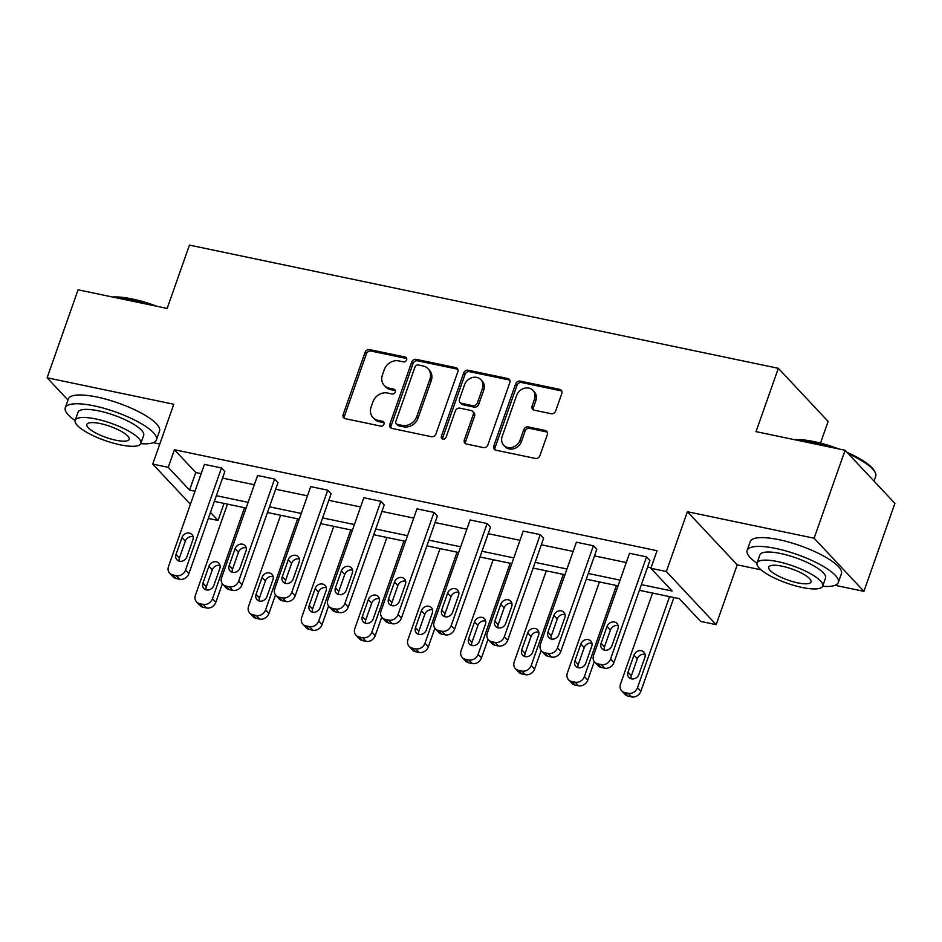 <?xml version="1.0" encoding="UTF-8"?>
<svg xmlns="http://www.w3.org/2000/svg" width="942" height="942" viewBox="0 0 942 942"><rect width="100%" height="100%" fill="white"/><g stroke="black" fill="none" stroke-linecap="round" stroke-linejoin="round"><path stroke-width="1.41" d="M406.626 359.95A2.661 2.284 -43.2 0 0 405.142 357.042L369.617 349.612A3.792 3.262 -43.2 0 0 365.06 352.367L343.171 414.527A3.792 3.262 -43.2 0 0 345.29 418.684L380.815 426.114A2.661 2.284 -43.2 0 0 382.523 421.274L377.919 420.309A12.14 10.456 -43.2 0 1 372.961 417.565A12.14 10.456 -43.2 0 1 371.113 407.026L372.938 401.845A12.14 10.456 -43.2 0 1 387.527 393.026L392.131 393.992A2.661 2.284 -43.2 0 0 393.827 389.152L389.234 388.198A12.14 10.456 -43.2 0 1 384.265 385.455A12.14 10.456 -43.2 0 1 382.428 374.904L384.254 369.723A12.14 10.456 -43.2 0 1 398.843 360.916L403.435 361.869A2.661 2.284 -43.2 0 0 406.626 359.95M406.708 358.537A2.661 2.284 -43.2 0 0 406.485 358.478L370.96 351.048A3.792 3.262 -43.2 0 0 366.403 353.803L344.513 415.964A3.792 3.262 -43.2 0 0 344.548 418.425M384.089 422.77A2.661 2.284 -43.2 0 0 383.865 422.711L379.273 421.745L377.919 420.309M395.404 390.647A2.661 2.284 -43.2 0 0 395.181 390.589L390.577 389.635L389.234 388.198M835.048 585.3L863.92 591.341L894.9 503.381L845.092 450.264L756.026 431.636L778.327 368.31L189.448 245.108L167.146 308.446L78.08 289.806L47.1 377.777L67.989 400.044M863.92 591.341L814.112 538.223L687.413 511.718L666.347 571.535L716.156 624.652L700.66 621.414L679.323 598.653L639.394 590.304M845.092 450.264L814.112 538.223M551.105 413.715A3.792 3.262 -43.2 0 0 555.662 410.959L561.809 393.52A3.792 3.262 -43.2 0 0 559.678 389.364L520.231 381.121A3.792 3.262 -43.2 0 0 515.663 383.865L493.773 446.037A3.792 3.262 -43.2 0 0 495.904 450.182L535.35 458.436A3.792 3.262 -43.2 0 0 539.907 455.681L547.326 434.615A3.792 3.262 -43.2 0 0 545.206 430.47L528.321 426.938A3.792 3.262 -43.2 0 0 523.764 429.693L520.078 440.138A10.15 8.737 -43.2 0 1 512.707 447.226A10.15 8.737 -43.2 0 1 503.735 445.213A10.15 8.737 -43.2 0 1 502.192 436.393L516.605 395.463A10.15 8.737 -43.2 0 1 523.987 388.375A10.15 8.737 -43.2 0 1 532.96 390.4A10.15 8.737 -43.2 0 1 534.491 399.208L532.089 406.026A3.792 3.262 -43.2 0 0 534.22 410.182L551.105 413.715M190.414 504.264L152.734 464.088L173.799 404.271L47.1 377.777M152.734 464.088L168.229 467.326L189.577 490.087L195.006 491.218M641.408 584.605L672.188 591.046L650.851 568.297L657.045 550.705L174.423 449.734L168.229 467.326M650.851 568.297L666.347 571.535M457.836 371.772A3.792 3.262 -43.2 0 0 455.704 367.615L416.258 359.361A3.792 3.262 -43.2 0 0 411.701 362.117L389.8 424.289A3.792 3.262 -43.2 0 0 391.931 428.433L431.377 436.688A3.792 3.262 -43.2 0 0 435.946 433.932L457.836 371.772M468.245 370.241L507.691 378.496A3.792 3.262 -43.2 0 1 509.822 382.64L487.921 444.812A3.792 3.262 -43.2 0 1 483.364 447.568L466.478 444.035A3.792 3.262 -43.2 0 1 464.359 439.879L473.237 414.668A3.792 3.262 -43.2 0 0 471.106 410.512L459.908 408.169A3.792 3.262 -43.2 0 0 455.351 410.924L446.108 437.17A2.661 2.284 -43.2 0 1 441.421 436.193L463.688 372.997A3.792 3.262 -43.2 0 1 468.245 370.241L469.587 371.678L509.033 379.932L507.691 378.496M820.506 443.105L828.136 421.427L778.327 368.31M224.043 503.417L218.049 520.455L208.335 518.418M153.181 442.658L159.799 444.047M687.413 511.718L737.221 564.835L761.03 569.816M737.221 564.835L716.156 624.652M210.466 512.377L218.049 520.455M618.058 585.842L586.265 579.189M564.929 574.726L533.137 568.073M511.789 563.61L479.996 556.957M458.66 552.495L426.867 545.842M405.531 541.379L373.738 534.726M352.39 530.264L320.61 523.611M299.262 519.148L267.469 512.495M246.133 508.032L214.34 501.38M216.342 495.692L248.135 502.333M269.483 506.808L301.263 513.449M322.611 517.912L354.404 524.564M375.74 529.027L407.533 535.68M428.881 540.143L460.662 546.796M482.01 551.258L513.802 557.911M535.138 562.374L566.931 569.027M588.267 573.49L620.06 580.142M174.423 449.734L195.771 472.495L201.199 473.626M222.536 478.1L254.328 484.741M275.676 489.216L307.469 495.857M328.805 500.32L360.598 506.973M381.934 511.435L413.726 518.088M435.074 522.551L466.855 529.204M488.203 533.667L519.996 540.319M541.332 544.782L573.125 551.435M594.473 555.898L626.253 562.551M647.601 567.013L651.052 567.743M195.771 472.495L189.577 490.087M629.515 553.307L646.542 556.875L610.581 658.976A7.736 6.653 -43.2 0 1 601.29 664.593L597.887 663.874A7.736 6.653 -43.2 0 1 594.732 662.132A7.736 6.653 -43.2 0 1 593.554 655.408L629.515 553.307M594.732 662.132L598.099 665.711A7.736 6.653 136.8 0 0 601.255 667.466L604.658 668.172A7.736 6.653 136.8 0 0 613.948 662.567L649.909 560.455L646.542 556.875M576.386 542.192L593.413 545.759L557.452 647.861A7.736 6.653 -43.2 0 1 548.162 653.477L544.759 652.759A7.736 6.653 -43.2 0 1 541.591 651.016A7.736 6.653 -43.2 0 1 540.425 644.293L576.386 542.192M541.591 651.016L544.959 654.596A7.736 6.653 136.8 0 0 548.126 656.35L551.529 657.057A7.736 6.653 136.8 0 0 560.82 651.452L596.781 549.339L593.413 545.759M523.246 531.076L540.272 534.644L504.323 636.745A7.736 6.653 -43.2 0 1 495.033 642.362L491.63 641.643A7.736 6.653 -43.2 0 1 488.462 639.901A7.736 6.653 -43.2 0 1 487.297 633.177L523.246 531.076M488.462 639.901L491.83 643.48A7.736 6.653 136.8 0 0 494.986 645.235L498.4 645.941A7.736 6.653 136.8 0 0 507.691 640.336L543.64 538.235L540.272 534.644M470.117 519.96L487.144 523.528L451.194 625.629A7.736 6.653 -43.2 0 1 441.904 631.246L438.489 630.528A7.736 6.653 -43.2 0 1 435.334 628.785A7.736 6.653 -43.2 0 1 434.156 622.061L470.117 519.96M435.334 628.785L438.701 632.376A7.736 6.653 136.8 0 0 441.857 634.119L445.26 634.826A7.736 6.653 136.8 0 0 454.55 629.221L490.511 527.12L487.144 523.528M416.988 508.845L434.015 512.413L398.054 614.514A7.736 6.653 -43.2 0 1 388.763 620.13L385.36 619.412A7.736 6.653 -43.2 0 1 382.193 617.669A7.736 6.653 -43.2 0 1 381.027 610.958L416.988 508.845M382.193 617.669L385.561 621.261A7.736 6.653 136.8 0 0 388.728 623.003L392.131 623.71A7.736 6.653 136.8 0 0 401.422 618.105L437.382 516.004L434.015 512.413M363.848 497.729L380.886 501.297L344.925 603.398A7.736 6.653 -43.2 0 1 335.635 609.015L332.232 608.297A7.736 6.653 -43.2 0 1 329.064 606.554A7.736 6.653 -43.2 0 1 327.898 599.842L363.848 497.729M329.064 606.554L332.432 610.145A7.736 6.653 136.8 0 0 335.599 611.888L339.002 612.606A7.736 6.653 136.8 0 0 348.293 606.989L384.242 504.888L380.886 501.297M310.719 486.614L327.745 490.181L291.796 592.283A7.736 6.653 -43.2 0 1 282.506 597.899L279.091 597.181A7.736 6.653 -43.2 0 1 275.935 595.438A7.736 6.653 -43.2 0 1 274.758 588.726L310.719 486.614M275.935 595.438L279.303 599.03A7.736 6.653 136.8 0 0 282.459 600.772L285.873 601.491A7.736 6.653 136.8 0 0 295.152 595.874L331.113 493.773L327.745 490.181M257.59 475.498L274.617 479.066L238.656 581.167A7.736 6.653 -43.2 0 1 229.365 586.784L225.962 586.065A7.736 6.653 -43.2 0 1 222.807 584.323A7.736 6.653 -43.2 0 1 221.629 577.611L257.59 475.498M222.807 584.323L226.162 587.914A7.736 6.653 136.8 0 0 229.33 589.657L232.733 590.375A7.736 6.653 136.8 0 0 242.023 584.758L277.984 482.657L274.617 479.066M204.449 464.382L221.488 467.95L185.527 570.051A7.736 6.653 -43.2 0 1 176.236 575.668L172.833 574.95A7.736 6.653 -43.2 0 1 169.666 573.207A7.736 6.653 -43.2 0 1 168.5 566.495L204.449 464.382M169.666 573.207L173.034 576.798A7.736 6.653 136.8 0 0 176.201 578.541L179.604 579.259A7.736 6.653 136.8 0 0 188.895 573.643L224.855 471.542L221.488 467.95M384.265 385.455L385.608 386.891A12.14 10.456 -43.2 0 0 390.577 389.635M372.961 417.565L374.304 419.002A12.14 10.456 -43.2 0 0 379.273 421.745M457.8 369.311A3.792 3.262 -43.2 0 0 457.047 369.052L417.6 360.798A3.792 3.262 -43.2 0 0 413.043 363.553L391.154 425.713A3.792 3.262 -43.2 0 0 391.177 428.174M418.236 364.966A2.661 2.284 -43.2 0 0 415.033 366.897L395.828 421.463A2.661 2.284 -43.2 0 0 397.312 424.371L402.163 425.384A12.14 10.456 -43.2 0 0 416.753 416.576L429.882 379.273A12.14 10.456 -43.2 0 0 428.045 368.722A12.14 10.456 -43.2 0 0 423.076 365.979L418.236 364.966M396.229 423.77L397.571 425.207A2.661 2.284 -43.2 0 0 398.654 425.808L397.312 424.371M428.045 368.722L429.387 370.159A12.14 10.456 -43.2 0 1 431.236 380.709L418.095 418.012A12.14 10.456 -43.2 0 1 403.506 426.82L398.654 425.808M509.787 380.191A3.792 3.262 -43.2 0 0 509.033 379.932M472.66 411.371L474.003 412.808A3.792 3.262 -43.2 0 1 474.58 416.105L465.701 441.315A3.792 3.262 -43.2 0 0 465.737 443.776M469.587 371.678A3.792 3.262 -43.2 0 0 465.03 374.433L442.775 437.63A2.661 2.284 -43.2 0 0 442.693 439.043M482.445 388.504A10.15 8.737 -43.2 0 0 480.915 379.697A10.15 8.737 -43.2 0 0 471.942 377.671A10.15 8.737 -43.2 0 0 464.559 384.772L459.484 399.184A3.792 3.262 -43.2 0 0 461.615 403.341L472.813 405.684A3.792 3.262 -43.2 0 0 477.37 402.929L482.445 388.504L483.799 389.941A10.15 8.737 -43.2 0 0 482.257 381.133L480.915 379.697M460.061 402.481L461.403 403.918A3.792 3.262 -43.2 0 0 462.958 404.777L461.615 403.341M483.799 389.941L478.713 404.365A3.792 3.262 -43.2 0 1 474.156 407.121L462.958 404.777M532.96 390.4L534.302 391.837A10.15 8.737 -43.2 0 1 535.845 400.644L533.443 407.462A3.792 3.262 -43.2 0 0 533.466 409.923M503.735 445.213L505.077 446.649A10.15 8.737 -43.2 0 0 514.049 448.663A10.15 8.737 -43.2 0 0 521.432 441.574L520.078 440.138M547.302 432.166A3.792 3.262 -43.2 0 0 546.548 431.895L529.663 428.375A3.792 3.262 -43.2 0 0 525.106 431.118L521.432 441.574M561.773 391.06A3.792 3.262 -43.2 0 0 561.02 390.8L521.574 382.546A3.792 3.262 -43.2 0 0 517.017 385.302L495.127 447.474A3.792 3.262 -43.2 0 0 495.151 449.923M244.52 507.703L212.456 598.771A7.736 6.653 -43.2 0 1 203.166 604.375L199.751 603.669A7.736 6.653 -43.2 0 1 196.595 601.914A7.736 6.653 -43.2 0 1 195.418 595.203L227.493 504.135M222.359 583.781L215.812 602.35A7.736 6.653 136.8 0 1 206.534 607.967L203.119 607.26A7.736 6.653 136.8 0 1 199.963 605.506L196.595 601.914M220.028 565.471A6.182 5.322 -43.2 0 0 212.256 569.875L206.31 586.772A6.182 5.322 -43.2 0 0 206.074 589.869M213.846 585.453L219.792 568.568A6.182 5.322 -43.2 0 0 218.862 563.198A6.182 5.322 -43.2 0 0 213.387 561.974A6.182 5.322 -43.2 0 0 208.9 566.295L202.954 583.18A6.182 5.322 -43.2 0 0 203.884 588.55A6.182 5.322 -43.2 0 0 209.348 589.786A6.182 5.322 -43.2 0 0 213.846 585.453M186.928 556.746A6.182 5.322 136.8 0 1 182.43 561.067A6.182 5.322 136.8 0 1 176.966 559.842A6.182 5.322 136.8 0 1 176.024 554.461L181.971 537.576A6.182 5.322 136.8 0 1 186.469 533.254A6.182 5.322 136.8 0 1 191.933 534.491A6.182 5.322 136.8 0 1 192.875 539.86L186.928 556.746M179.157 561.149A6.182 5.322 136.8 0 1 179.392 558.053L185.339 541.167A6.182 5.322 136.8 0 1 193.11 536.763M112.581 297.024A47.171 12.399 19.4 0 1 132.233 298.967A47.171 12.399 19.4 0 1 156.949 306.315M151.285 305.126A48.325 12.705 -160.6 0 0 131.456 299.591A48.325 12.705 -160.6 0 0 114.853 297.507M140.747 443.67A48.325 12.705 -160.6 0 0 156.443 439.843A48.325 12.705 -160.6 0 0 94.035 405.849A48.325 12.705 -160.6 0 0 65.281 407.745A48.325 12.705 -160.6 0 0 75.124 420.556M156.443 439.843L159.539 431.047A48.325 12.705 -160.6 0 0 97.132 397.053A48.325 12.705 -160.6 0 0 68.377 398.949L65.281 407.745M75.195 420.332L78.045 412.231A34.795 9.149 19.4 0 1 98.745 410.877A34.795 9.149 19.4 0 1 143.679 435.345L140.829 443.447A34.795 9.149 -160.6 0 0 95.896 418.966A34.795 9.149 -160.6 0 0 75.195 420.332A34.795 9.149 -160.6 0 0 120.129 444.801A34.795 9.149 -160.6 0 0 140.829 443.447M115.819 440.208A22.42 5.899 -160.6 0 0 129.16 439.337A22.42 5.899 -160.6 0 0 100.205 423.559A22.42 5.899 -160.6 0 0 86.864 424.442A22.42 5.899 -160.6 0 0 115.819 440.208M794.447 439.678A47.171 12.399 19.4 0 1 814.088 441.61A47.171 12.399 19.4 0 1 838.816 448.957M833.152 447.768A48.325 12.705 -160.6 0 0 813.323 442.234A48.325 12.705 -160.6 0 0 796.72 440.149M822.601 586.313A48.325 12.705 -160.6 0 0 838.309 582.486A48.325 12.705 -160.6 0 0 775.902 548.491A48.325 12.705 -160.6 0 0 747.147 550.387A48.325 12.705 -160.6 0 0 756.991 563.198M838.309 582.486L841.406 573.69A48.325 12.705 -160.6 0 0 778.999 539.695A48.325 12.705 -160.6 0 0 750.244 541.591L747.147 550.387M757.062 562.975L759.911 554.873A34.795 9.149 19.4 0 1 780.612 553.519A34.795 9.149 19.4 0 1 825.545 577.999L822.696 586.089A34.795 9.149 -160.6 0 0 777.762 561.609A34.795 9.149 -160.6 0 0 757.062 562.975A34.795 9.149 -160.6 0 0 801.995 587.443A34.795 9.149 -160.6 0 0 822.696 586.089M797.686 582.851A22.42 5.899 -160.6 0 0 811.027 581.979A22.42 5.899 -160.6 0 0 782.072 566.201A22.42 5.899 -160.6 0 0 768.731 567.084A22.42 5.899 -160.6 0 0 797.686 582.851M874.011 481.115L875.73 476.228A48.325 12.705 -160.6 0 0 875.153 472.354A48.325 12.705 -160.6 0 0 848.424 453.82M847.011 452.313A47.171 12.399 19.4 0 1 874.447 471.012L875.153 472.354M297.66 518.818L265.585 609.886A7.736 6.653 -43.2 0 1 256.295 615.491L252.892 614.785A7.736 6.653 -43.2 0 1 249.724 613.03A7.736 6.653 -43.2 0 1 248.558 606.318L280.622 515.25M275.488 594.897L268.953 613.466A7.736 6.653 136.8 0 1 259.662 619.082L256.259 618.364A7.736 6.653 136.8 0 1 253.092 616.621L249.724 613.03M273.156 576.586A6.182 5.322 -43.2 0 0 265.397 580.99L259.45 597.887A6.182 5.322 -43.2 0 0 259.215 600.984M266.975 596.569L272.933 579.683A6.182 5.322 -43.2 0 0 271.991 574.314A6.182 5.322 -43.2 0 0 266.527 573.077A6.182 5.322 -43.2 0 0 262.029 577.411L256.083 594.296A6.182 5.322 -43.2 0 0 257.013 599.665A6.182 5.322 -43.2 0 0 262.488 600.902A6.182 5.322 -43.2 0 0 266.975 596.569M350.789 529.934L318.714 621.002A7.736 6.653 -43.2 0 1 309.423 626.607L306.02 625.9A7.736 6.653 -43.2 0 1 302.853 624.146A7.736 6.653 -43.2 0 1 301.687 617.434L333.762 526.366M328.617 606.012L322.082 624.581A7.736 6.653 136.8 0 1 312.791 630.198L309.388 629.48A7.736 6.653 136.8 0 1 306.221 627.737L302.853 624.146M326.297 587.702A6.182 5.322 -43.2 0 0 318.526 592.106L312.579 609.003A6.182 5.322 -43.2 0 0 312.344 612.1M320.115 607.684L326.062 590.799A6.182 5.322 -43.2 0 0 325.12 585.429A6.182 5.322 -43.2 0 0 319.656 584.193A6.182 5.322 -43.2 0 0 315.158 588.526L309.212 605.412A6.182 5.322 -43.2 0 0 310.153 610.781A6.182 5.322 -43.2 0 0 315.617 612.017A6.182 5.322 -43.2 0 0 320.115 607.684M240.057 567.861A6.182 5.322 136.8 0 1 235.559 572.183A6.182 5.322 136.8 0 1 230.095 570.958A6.182 5.322 136.8 0 1 229.153 565.577L235.1 548.691A6.182 5.322 136.8 0 1 239.598 544.37A6.182 5.322 136.8 0 1 245.061 545.606A6.182 5.322 136.8 0 1 246.003 550.976L240.057 567.861M232.285 572.265A6.182 5.322 136.8 0 1 232.521 569.168L238.467 552.283A6.182 5.322 136.8 0 1 246.239 547.879M293.186 578.977A6.182 5.322 136.8 0 1 288.688 583.298A6.182 5.322 136.8 0 1 283.224 582.074A6.182 5.322 136.8 0 1 282.294 576.692L288.24 559.807A6.182 5.322 136.8 0 1 292.726 555.486A6.182 5.322 136.8 0 1 298.202 556.722A6.182 5.322 136.8 0 1 299.132 562.091L293.186 578.977M285.414 583.381A6.182 5.322 136.8 0 1 285.65 580.284L291.596 563.398A6.182 5.322 136.8 0 1 299.368 558.995M403.918 541.038L371.855 632.117A7.736 6.653 -43.2 0 1 362.564 637.722L359.149 637.016A7.736 6.653 -43.2 0 1 355.994 635.261A7.736 6.653 -43.2 0 1 354.816 628.549L386.891 537.482M381.757 617.128L375.21 635.697A7.736 6.653 136.8 0 1 365.92 641.314L362.517 640.595A7.736 6.653 136.8 0 1 359.361 638.853L355.994 635.261M379.426 598.818A6.182 5.322 -43.2 0 0 371.654 603.221L365.708 620.119A6.182 5.322 -43.2 0 0 365.472 623.215M373.244 618.8L379.19 601.914A6.182 5.322 -43.2 0 0 378.26 596.545A6.182 5.322 -43.2 0 0 372.785 595.309A6.182 5.322 -43.2 0 0 368.298 599.63L362.34 616.527A6.182 5.322 -43.2 0 0 363.282 621.897A6.182 5.322 -43.2 0 0 368.746 623.121A6.182 5.322 -43.2 0 0 373.244 618.8M346.315 590.092A6.182 5.322 136.8 0 1 341.828 594.414A6.182 5.322 136.8 0 1 336.353 593.189A6.182 5.322 136.8 0 1 335.423 587.808L341.369 570.923A6.182 5.322 136.8 0 1 345.867 566.601A6.182 5.322 136.8 0 1 351.331 567.838A6.182 5.322 136.8 0 1 352.273 573.207L346.315 590.092M338.555 594.496A6.182 5.322 136.8 0 1 338.79 591.399L344.737 574.514A6.182 5.322 136.8 0 1 352.496 570.11M457.047 552.153L424.983 643.221A7.736 6.653 -43.2 0 1 415.693 648.838L412.29 648.131A7.736 6.653 -43.2 0 1 409.122 646.377A7.736 6.653 -43.2 0 1 407.957 639.665L440.02 548.597M434.886 628.243L428.351 646.813A7.736 6.653 136.8 0 1 419.06 652.429L415.646 651.711A7.736 6.653 136.8 0 1 412.49 649.968L409.122 646.377M432.555 609.933A6.182 5.322 -43.2 0 0 424.795 614.337L418.849 631.222A6.182 5.322 -43.2 0 0 418.613 634.331M426.373 629.915L432.319 613.03A6.182 5.322 -43.2 0 0 431.389 607.661A6.182 5.322 -43.2 0 0 425.925 606.424A6.182 5.322 -43.2 0 0 421.427 610.746L415.481 627.643A6.182 5.322 -43.2 0 0 416.411 633.012A6.182 5.322 -43.2 0 0 421.875 634.237A6.182 5.322 -43.2 0 0 426.373 629.915M399.455 601.208A6.182 5.322 136.8 0 1 394.957 605.529A6.182 5.322 136.8 0 1 389.493 604.293A6.182 5.322 136.8 0 1 388.551 598.924L394.498 582.038A6.182 5.322 136.8 0 1 398.996 577.717A6.182 5.322 136.8 0 1 404.459 578.941A6.182 5.322 136.8 0 1 405.401 584.323L399.455 601.208M391.684 605.612A6.182 5.322 136.8 0 1 391.919 602.515L397.865 585.63A6.182 5.322 136.8 0 1 405.637 581.226M510.187 563.269L478.112 654.337A7.736 6.653 -43.2 0 1 468.822 659.953L465.419 659.247A7.736 6.653 -43.2 0 1 462.251 657.492A7.736 6.653 -43.2 0 1 461.085 650.781L493.149 559.713M488.015 639.359L481.48 657.928A7.736 6.653 136.8 0 1 472.189 663.545L468.786 662.827A7.736 6.653 136.8 0 1 465.619 661.084L462.251 657.492M485.695 621.049A6.182 5.322 -43.2 0 0 477.924 625.453L471.977 642.338A6.182 5.322 -43.2 0 0 471.742 645.447M479.513 641.031L485.46 624.146A6.182 5.322 -43.2 0 0 484.518 618.776A6.182 5.322 -43.2 0 0 479.054 617.54A6.182 5.322 -43.2 0 0 474.556 621.861L468.61 638.758A6.182 5.322 -43.2 0 0 469.552 644.128A6.182 5.322 -43.2 0 0 475.015 645.352A6.182 5.322 -43.2 0 0 479.513 641.031M452.584 612.324A6.182 5.322 136.8 0 1 448.086 616.645A6.182 5.322 136.8 0 1 442.622 615.409A6.182 5.322 136.8 0 1 441.68 610.039L447.638 593.154A6.182 5.322 136.8 0 1 452.125 588.832A6.182 5.322 136.8 0 1 457.6 590.057A6.182 5.322 136.8 0 1 458.53 595.438L452.584 612.324M444.812 616.727A6.182 5.322 136.8 0 1 445.048 613.631L450.994 596.745A6.182 5.322 136.8 0 1 458.766 592.341M563.316 574.385L531.241 665.452A7.736 6.653 -43.2 0 1 521.962 671.069L518.547 670.351A7.736 6.653 -43.2 0 1 515.392 668.608A7.736 6.653 -43.2 0 1 514.214 661.896L546.289 570.828M541.155 650.475L534.609 669.044A7.736 6.653 136.8 0 1 525.318 674.66L521.915 673.942A7.736 6.653 136.8 0 1 518.759 672.199L515.392 668.608M538.824 632.164A6.182 5.322 -43.2 0 0 531.053 636.568L525.106 653.454A6.182 5.322 -43.2 0 0 524.871 656.562M532.642 652.147L538.588 635.261A6.182 5.322 -43.2 0 0 537.647 629.892A6.182 5.322 -43.2 0 0 532.183 628.655A6.182 5.322 -43.2 0 0 527.685 632.977L521.738 649.874A6.182 5.322 -43.2 0 0 522.68 655.243A6.182 5.322 -43.2 0 0 528.144 656.468A6.182 5.322 -43.2 0 0 532.642 652.147M505.713 623.439A6.182 5.322 136.8 0 1 501.215 627.761A6.182 5.322 136.8 0 1 495.751 626.524A6.182 5.322 136.8 0 1 494.821 621.155L500.767 604.269A6.182 5.322 136.8 0 1 505.265 599.948A6.182 5.322 136.8 0 1 510.729 601.173A6.182 5.322 136.8 0 1 511.659 606.554L505.713 623.439M497.953 627.843A6.182 5.322 136.8 0 1 498.188 624.746L504.135 607.861A6.182 5.322 136.8 0 1 511.895 603.445M616.445 585.5L584.381 676.568A7.736 6.653 -43.2 0 1 575.091 682.185L571.688 681.466A7.736 6.653 -43.2 0 1 568.521 679.724A7.736 6.653 -43.2 0 1 567.355 673.012L599.418 581.944M594.284 661.59L587.749 680.159A7.736 6.653 136.8 0 1 578.459 685.776L575.044 685.058A7.736 6.653 136.8 0 1 571.888 683.315L568.521 679.724M591.953 643.28A6.182 5.322 -43.2 0 0 584.193 647.684L578.235 664.569A6.182 5.322 -43.2 0 0 578.011 667.666M585.771 663.262L591.717 646.377A6.182 5.322 -43.2 0 0 590.787 641.007A6.182 5.322 -43.2 0 0 585.323 639.771A6.182 5.322 -43.2 0 0 580.825 644.092L574.879 660.99A6.182 5.322 -43.2 0 0 575.809 666.359A6.182 5.322 -43.2 0 0 581.273 667.584A6.182 5.322 -43.2 0 0 585.771 663.262M558.853 634.555A6.182 5.322 136.8 0 1 554.355 638.876A6.182 5.322 136.8 0 1 548.892 637.64A6.182 5.322 136.8 0 1 547.95 632.27L553.896 615.385A6.182 5.322 136.8 0 1 558.394 611.064A6.182 5.322 136.8 0 1 563.858 612.288A6.182 5.322 136.8 0 1 564.8 617.669L558.853 634.555M551.082 638.959A6.182 5.322 136.8 0 1 551.317 635.862L557.264 618.976A6.182 5.322 136.8 0 1 565.035 614.561M669.585 596.616L637.51 687.684A7.736 6.653 -43.2 0 1 628.22 693.3L624.817 692.582A7.736 6.653 -43.2 0 1 621.649 690.839A7.736 6.653 -43.2 0 1 620.484 684.127L652.547 593.06M673.895 597.522L640.878 691.275A7.736 6.653 136.8 0 1 631.587 696.892L628.184 696.173A7.736 6.653 136.8 0 1 625.017 694.431L621.649 690.839M645.093 654.396A6.182 5.322 -43.2 0 0 637.322 658.799L631.376 675.685A6.182 5.322 -43.2 0 0 631.14 678.782M638.912 674.378L644.858 657.492A6.182 5.322 -43.2 0 0 643.916 652.123A6.182 5.322 -43.2 0 0 638.452 650.887A6.182 5.322 -43.2 0 0 633.954 655.208L628.008 672.105A6.182 5.322 -43.2 0 0 628.95 677.475A6.182 5.322 -43.2 0 0 634.413 678.699A6.182 5.322 -43.2 0 0 638.912 674.378M611.982 645.67A6.182 5.322 136.8 0 1 607.484 649.992A6.182 5.322 136.8 0 1 602.02 648.755A6.182 5.322 136.8 0 1 601.078 643.386L607.025 626.501A6.182 5.322 136.8 0 1 611.523 622.179A6.182 5.322 136.8 0 1 616.986 623.404A6.182 5.322 136.8 0 1 617.928 628.785L611.982 645.67M604.211 650.074A6.182 5.322 136.8 0 1 604.446 646.977L610.392 630.092A6.182 5.322 136.8 0 1 618.164 625.676M406.485 358.478L405.142 357.042M383.865 422.711L382.523 421.274M395.181 390.589L393.827 389.152M344.513 415.964L343.171 414.527M366.403 353.803L365.06 352.367M370.96 351.048L369.617 349.612M391.154 425.713L389.8 424.289M413.043 363.553L411.701 362.117M417.6 360.798L416.258 359.361M457.047 369.052L455.704 367.615M403.506 426.82L402.163 425.384M418.095 418.012L416.753 416.576M431.236 380.709L429.882 379.273M465.701 441.315L464.359 439.879M474.58 416.105L473.237 414.668M442.775 437.63L441.421 436.193M465.03 374.433L463.688 372.997M474.156 407.121L472.813 405.684M478.713 404.365L477.37 402.929M533.443 407.462L532.089 406.026M535.845 400.644L534.491 399.208M525.106 431.118L523.764 429.693M529.663 428.375L528.321 426.938M546.548 431.895L545.206 430.47M495.127 447.474L493.773 446.037M517.017 385.302L515.663 383.865M521.574 382.546L520.231 381.121M561.02 390.8L559.678 389.364M212.456 598.771L215.812 602.35M199.751 603.669L203.119 607.26M203.166 604.375L206.534 607.967M206.31 586.772L202.954 583.18M212.256 569.875L208.9 566.295M188.895 573.643L185.527 570.051M179.604 579.259L176.236 575.668M176.201 578.541L172.833 574.95M176.024 554.461L179.392 558.053M181.971 537.576L185.339 541.167M265.585 609.886L268.953 613.466M252.892 614.785L256.259 618.364M256.295 615.491L259.662 619.082M259.45 597.887L256.083 594.296M265.397 580.99L262.029 577.411M318.714 621.002L322.082 624.581M306.02 625.9L309.388 629.48M309.423 626.607L312.791 630.198M312.579 609.003L309.212 605.412M318.526 592.106L315.158 588.526M242.023 584.758L238.656 581.167M232.733 590.375L229.365 586.784M229.33 589.657L225.962 586.065M229.153 565.577L232.521 569.168M235.1 548.691L238.467 552.283M295.152 595.874L291.796 592.283M285.873 601.491L282.506 597.899M282.459 600.772L279.091 597.181M282.294 576.692L285.65 580.284M288.24 559.807L291.596 563.398M371.855 632.117L375.21 635.697M359.149 637.016L362.517 640.595M362.564 637.722L365.92 641.314M365.708 620.119L362.34 616.527M371.654 603.221L368.298 599.63M348.293 606.989L344.925 603.398M339.002 612.606L335.635 609.015M335.599 611.888L332.232 608.297M335.423 587.808L338.79 591.399M341.369 570.923L344.737 574.514M424.983 643.221L428.351 646.813M412.29 648.131L415.646 651.711M415.693 648.838L419.06 652.429M418.849 631.222L415.481 627.643M424.795 614.337L421.427 610.746M401.422 618.105L398.054 614.514M392.131 623.71L388.763 620.13M388.728 623.003L385.36 619.412M388.551 598.924L391.919 602.515M394.498 582.038L397.865 585.63M478.112 654.337L481.48 657.928M465.419 659.247L468.786 662.827M468.822 659.953L472.189 663.545M471.977 642.338L468.61 638.758M477.924 625.453L474.556 621.861M454.55 629.221L451.194 625.629M445.26 634.826L441.904 631.246M441.857 634.119L438.489 630.528M441.68 610.039L445.048 613.631M447.638 593.154L450.994 596.745M531.241 665.452L534.609 669.044M518.547 670.351L521.915 673.942M521.962 671.069L525.318 674.66M525.106 653.454L521.738 649.874M531.053 636.568L527.685 632.977M507.691 640.336L504.323 636.745M498.4 645.941L495.033 642.362M494.986 645.235L491.63 641.643M494.821 621.155L498.188 624.746M500.767 604.269L504.135 607.861M584.381 676.568L587.749 680.159M571.688 681.466L575.044 685.058M575.091 682.185L578.459 685.776M578.235 664.569L574.879 660.99M584.193 647.684L580.825 644.092M560.82 651.452L557.452 647.861M551.529 657.057L548.162 653.477M548.126 656.35L544.759 652.759M547.95 632.27L551.317 635.862M553.896 615.385L557.264 618.976M637.51 687.684L640.878 691.275M624.817 692.582L628.184 696.173M628.22 693.3L631.587 696.892M631.376 675.685L628.008 672.105M637.322 658.799L633.954 655.208M613.948 662.567L610.581 658.976M604.658 668.172L601.29 664.593M601.255 667.466L597.887 663.874M601.078 643.386L604.446 646.977M607.025 626.501L610.392 630.092"/></g></svg>
